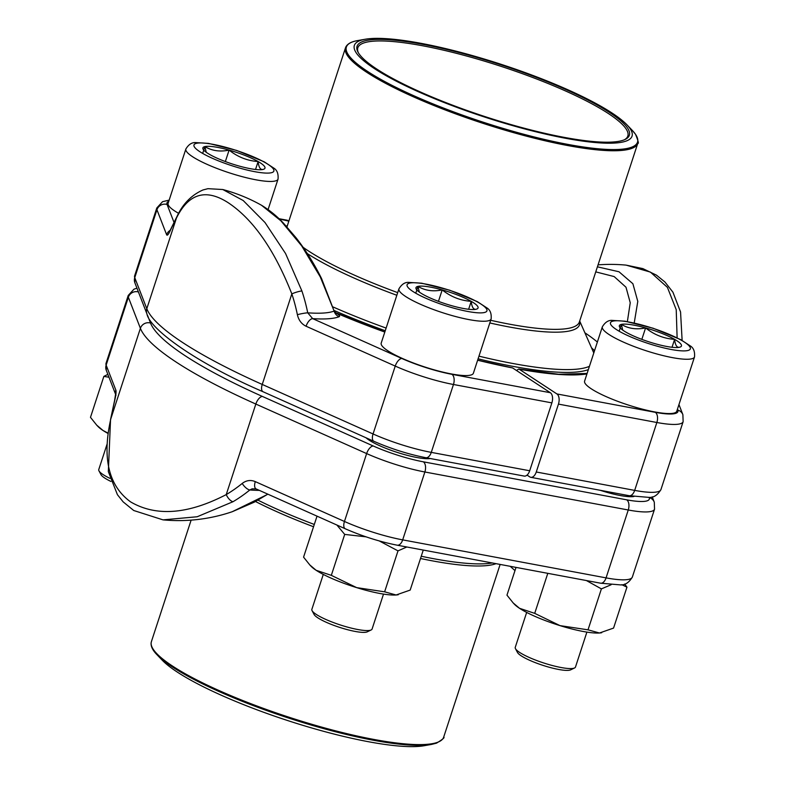 <?xml version="1.0" encoding="UTF-8"?>
<svg xmlns="http://www.w3.org/2000/svg" width="785" height="785" viewBox="0 0 785 785"><rect width="100%" height="100%" fill="white"/><g stroke="black" fill="none" stroke-linecap="round" stroke-linejoin="round"><path stroke-width="1.18" d="M550.334 392.716A8.085 4.543 100.6 0 1 551.875 402.882L453.465 384.493A57.786 10.921 -161.9 0 1 395.238 366.085L306.081 326.236A8.085 3.846 -65.9 0 1 312.685 318.641L401.841 358.49A49.7 9.4 18.1 0 0 451.924 374.317L550.334 392.716L512.585 367.939A188.537 35.649 -161.9 0 1 477.633 360.217M261.542 205.287A166.067 166.067 0 0 0 222.793 189.528L243.183 200.509L265.016 222.538L285.563 253.526L301.901 290.97A164.879 141.604 89.3 0 1 307.73 312.822L312.685 318.641A144.656 27.357 18.1 0 0 339.159 316.728C340.376 315.972 338.934 314.54 334.832 312.44M551.875 402.882L529.689 470.764A8.085 4.543 100.6 0 1 524.203 476.083L425.794 457.694A8.085 4.543 100.6 0 0 431.279 452.376L529.689 470.764M288.841 221.154L279.224 218.956M261.582 205.307C269.952 210.419 277.419 216.562 284.003 223.754L296.024 237.737C305.571 249.915 314.078 263.515 321.556 278.547L334.135 311.086L320.26 276.87L301.675 245.862L280.922 220.85L261.572 205.307M301.901 290.97A8.085 1.442 161.5 0 0 291.834 293.894C274.387 249.699 253.153 219.3 228.141 202.677C205.749 188.321 188.508 193.483 176.399 218.171L146.805 308.711A264.663 50.044 18.1 0 0 262.239 384.444L373.052 433.968A57.786 10.921 18.1 0 0 431.279 452.376L453.465 384.493A8.085 4.543 -79.4 0 0 451.924 374.317M278.94 218.691L286.996 220.192A8.085 4.543 100.6 0 1 287.977 220.595M170.168 230.339A8.085 7.84 158.8 0 0 166.636 234.754C167.185 235.902 168.304 234.686 170.011 231.124A8.085 5.662 25 0 1 170.345 229.966L170.011 231.094M170.345 229.966L176.91 216.67A8.085 6.388 27.7 0 0 176.399 218.171A156.853 23.56 -73.6 0 0 170.011 231.124M339.159 316.728A8.085 7.722 69.2 0 1 334.135 311.086A137.944 26.082 18.1 0 1 307.73 312.822A8.085 0.893 168.5 0 0 297.378 314.687C298.653 320.201 301.548 324.048 306.081 326.236M335.421 312.734A3.228 1.374 113.3 0 0 335.234 312.548L384.836 331.996M477.653 360.158L512.585 367.939M527.049 475.111L529.787 476.907A8.085 4.543 -79.4 0 0 530.768 477.309A8.085 4.543 -79.4 0 0 536.263 471.991L558.449 404.108A8.085 4.543 -79.4 0 0 556.908 393.942L655.318 412.331A49.7 9.4 18.1 0 0 677.818 410.064L677.455 409.142M586.944 373.915A188.537 35.649 -161.9 0 1 519.15 369.176L556.908 393.942M597.414 266.812L618.992 271.767L632.887 283.728L637.793 301.391L634.221 322.969M677.121 337.795L676.219 309.663L667.407 287.349L650.422 272.101L626.126 265.124A166.067 166.067 0 0 0 598.052 264.859M627.372 321.585L630.237 302.745L625.998 287.232L614.164 276.575L595.756 271.875M587.101 373.444L558.567 374.259L518.757 369.009L516.471 370.5M605.578 143.164A146.069 27.622 -161.9 0 1 424.557 94.465A146.069 27.622 -161.9 0 1 365.172 39.25A146.069 27.622 -161.9 0 1 501.782 64.537A146.069 27.622 -161.9 0 1 626.95 124.815A146.069 27.622 -161.9 0 1 605.578 143.164M603.4 142.154A143.243 27.082 -161.9 0 1 459.568 107.79A143.243 27.082 -161.9 0 1 357.98 52.075A143.243 27.082 -161.9 0 1 501.615 65.047A143.243 27.082 -161.9 0 1 625.184 139.416A143.243 27.082 -161.9 0 1 603.4 142.154M358.392 52.821A142.026 26.857 -161.9 0 1 357.832 47.797A142.026 26.857 -161.9 0 1 501.173 66.391A142.026 26.857 -161.9 0 1 627.833 136.04A142.026 26.857 -161.9 0 1 624.409 139.759M371.168 629.953L367.282 631.837A28.515 5.387 -161.9 0 1 339.336 627.284A28.515 5.387 -161.9 0 1 314.088 614.449L312.067 610.642A31.685 5.995 18.1 0 0 346.646 626.881A31.685 5.995 18.1 0 0 371.168 629.953A31.685 5.995 18.1 0 0 372.09 629.04L383.512 594.098M419.308 292.059L417.993 286.378C425.028 290.636 433.094 291.814 442.2 289.9C450.825 296.799 460.501 300.606 471.216 301.342C471.814 307.072 473.424 309.712 476.044 309.261A32.656 6.172 -161.9 0 1 475.641 309.339A32.656 6.172 -161.9 0 1 451.836 305.738A32.656 6.172 -161.9 0 1 422.821 294.296A32.656 6.172 -161.9 0 1 417.11 290.214A32.656 6.172 -161.9 0 1 417.993 286.378A32.656 6.172 -161.9 0 1 442.2 289.9A32.656 6.172 -161.9 0 1 471.216 301.342A32.656 6.172 -161.9 0 1 476.044 309.261L475.455 309.368M491.135 318.916L473.384 373.228A48.484 9.165 -161.9 0 1 434.448 369.921A48.484 9.165 -161.9 0 1 381.206 343.094L398.957 288.792C401.802 284.131 405.158 282.001 409.024 282.414L421.623 283.189L449.746 290.224L477.26 301.597L486.798 307.848C490.164 309.83 491.606 313.519 491.135 318.916A48.484 9.165 -161.9 0 1 452.199 315.609A48.484 9.165 -161.9 0 1 398.957 288.792M323.283 574.414L311.861 609.356A31.685 5.995 18.1 0 0 312.067 610.642M471.216 301.342L468.625 309.27M442.2 289.9L438.452 301.361M417.993 286.378L415.765 293.217M574.551 667.966L570.666 669.85A28.515 5.387 -161.9 0 1 542.72 665.288A28.515 5.387 -161.9 0 1 517.482 652.463L515.451 648.645A31.685 5.995 18.1 0 0 550.04 664.895A31.685 5.995 18.1 0 0 574.551 667.966A31.685 5.995 18.1 0 0 575.474 667.054L586.895 632.102M622.691 330.073L621.386 324.382C628.412 328.65 636.478 329.818 645.584 327.904C654.219 334.802 663.894 338.62 674.609 339.355C675.198 345.076 676.807 347.716 679.427 347.274A32.656 6.172 -161.9 0 1 679.035 347.353A32.656 6.172 -161.9 0 1 655.23 343.742A32.656 6.172 -161.9 0 1 626.204 332.3A32.656 6.172 -161.9 0 1 620.503 328.218A32.656 6.172 -161.9 0 1 621.386 324.382A32.656 6.172 -161.9 0 1 645.584 327.904A32.656 6.172 -161.9 0 1 674.609 339.355A32.656 6.172 -161.9 0 1 679.427 347.274L678.848 347.382M694.519 356.92L676.768 411.232A48.484 9.165 -161.9 0 1 637.842 407.925A48.484 9.165 -161.9 0 1 584.599 381.108L602.35 326.796C605.186 322.135 608.552 320.015 612.418 320.417L625.017 321.193L653.14 328.238L680.644 339.601L690.192 345.851C693.547 347.834 694.99 351.523 694.519 356.92A48.484 9.165 -161.9 0 1 655.593 353.623A48.484 9.165 -161.9 0 1 602.35 326.796M526.666 612.418L515.245 647.37A31.685 5.995 18.1 0 0 515.451 648.645M674.609 339.355L672.019 347.274M645.584 327.904L641.836 339.375M621.386 324.382L619.149 331.221M110.95 481.46A28.515 5.387 -161.9 0 1 101 474.66L98.969 470.843A31.685 5.995 18.1 0 0 109.959 478.369M206.21 152.27L204.905 146.579C211.93 150.838 220.006 152.015 229.102 150.102C237.737 157 247.412 160.817 258.128 161.543C258.726 167.274 260.326 169.913 262.946 169.462A32.656 6.172 -161.9 0 1 262.553 169.55A32.656 6.172 -161.9 0 1 238.748 165.939A32.656 6.172 -161.9 0 1 209.723 154.498A32.656 6.172 -161.9 0 1 204.021 150.416A32.656 6.172 -161.9 0 1 204.905 146.579A32.656 6.172 -161.9 0 1 229.102 150.102A32.656 6.172 -161.9 0 1 258.128 161.543A32.656 6.172 -161.9 0 1 262.946 169.462L262.367 169.58M178.705 213.383A48.484 9.165 -161.9 0 1 168.118 203.295L185.868 148.993C188.704 144.332 192.07 142.213 195.936 142.615L208.535 143.39L236.658 150.435L264.172 161.798L273.71 168.049C277.066 170.031 278.508 173.72 278.037 179.117A48.484 9.165 -161.9 0 1 239.111 175.811A48.484 9.165 -161.9 0 1 185.868 148.993M107.084 444.124L98.763 469.558A31.685 5.995 18.1 0 0 98.969 470.843M258.128 161.543L255.537 169.472M229.102 150.102L225.354 161.563M204.905 146.579L202.667 153.418M500.143 564.425L443.672 737.184A153.742 29.074 18.1 0 1 415.814 744.553A153.742 29.074 18.1 0 1 247.874 702.546A153.742 29.074 18.1 0 1 151.397 641.659L151.132 642.768C150.74 646.359 152.692 650.353 156.99 654.729L162.22 660.185A146.069 27.622 18.1 0 0 287.388 720.463A146.069 27.622 18.1 0 0 423.998 745.75L431.446 744.435A153.144 28.957 -161.9 0 1 415.029 745.308A153.144 28.957 -161.9 0 1 271.679 712.319A153.144 28.957 -161.9 0 1 156.99 654.729A153.144 28.957 -161.9 0 1 156.539 654.248M366.006 536.832L344.703 534.408L331.319 575.346L316.12 570.283L309.82 564.955L303.569 557.144L317.022 516.157M344.703 534.408L336.893 525.037M406.826 546.988L398.005 550.874L384.621 591.821L356.655 587.622L331.319 575.346M398.005 550.874L379.253 540.934M423.262 550.059L410.182 590.084L396.082 594.991L384.621 591.821M398.319 594.716A48.484 9.165 -161.9 0 1 398.054 594.765A48.484 9.165 -161.9 0 1 396.082 594.991A48.484 9.165 -161.9 0 1 356.655 587.622A48.484 9.165 -161.9 0 1 316.12 570.283A48.484 9.165 -161.9 0 1 311.154 566.358L309.81 564.964M633.907 496.503A36.365 6.879 -161.9 0 1 600.211 490.291M430.288 458.538A36.365 6.879 -161.9 0 1 397.2 452.396A36.365 6.879 -161.9 0 1 365.996 437.765M256.087 488.918A8.085 3.846 -65.9 0 1 255.292 481.617L344.448 521.466A57.786 10.921 18.1 0 0 402.685 539.874L606.069 577.878A57.786 10.921 18.1 0 0 632.357 577.044C628.981 582.686 624.938 585.296 620.229 584.874L600.584 583.196L397.19 545.192C379.754 541.748 362.454 536.273 345.292 528.786L256.136 488.937L252.132 488.82L249.826 489.977A164.879 141.604 89.3 0 1 233.017 501.703L197.182 516.756L163.084 519.866A166.067 166.067 0 0 0 232.193 511.732L267.047 494.648M163.074 519.886L133.735 510.505L123.157 501.88L117.426 494.687L108.34 471.628L110.538 419.553A8.085 4.121 11.3 0 1 110.803 418.866C101.991 458.155 108.595 485.827 130.595 501.88C156.127 516.834 187.998 514.401 226.237 494.599L255.832 404.049A264.663 50.044 -161.9 0 1 140.397 328.326L128.347 297.25A57.786 10.921 -161.9 0 1 128.22 295.454L106.034 363.337A57.786 10.921 18.1 0 0 106.152 365.133L128.347 297.25A8.085 7.84 -21.2 0 1 138.425 291.951M515.225 567.251L515.902 567.8M259.325 490.37A137.944 26.082 -161.9 0 1 249.826 489.977A8.085 3.425 -129.1 0 1 242.222 483.432A156.853 134.716 -90.7 0 1 226.237 494.599A8.085 3.709 -120.6 0 0 233.017 501.703M115.621 394.384L106.289 370.314A8.085 7.84 158.8 0 1 106.152 365.133L115.856 390.135A8.085 7.84 158.8 0 0 115.63 394.139M110.538 419.553L114.63 400.35A8.085 3.13 12.8 0 1 114.855 399.879C115.974 394.806 116.308 391.558 115.856 390.135M108.232 433.212L103.031 430.494L96.722 425.156L90.481 417.345L103.855 376.398L107.859 374.376M108.958 377.212L103.855 376.398M108.183 433.546A48.484 9.165 -161.9 0 1 103.031 430.494A48.484 9.165 -161.9 0 1 98.066 426.569L96.722 425.166M547.793 573.335L534.713 613.36L519.513 608.296L513.204 602.968L506.963 595.148L516.03 567.398M611.162 584.727L601.398 588.887L588.014 629.825L560.039 625.635L534.713 613.36M601.398 588.887L586.395 580.547M624.703 584.04L626.95 587.151L613.566 628.088L599.465 633.004L588.014 629.825M626.95 587.151L621.779 584.688M601.438 632.769L601.693 632.73A48.484 9.165 -161.9 0 1 601.438 632.769A48.484 9.165 -161.9 0 1 599.465 633.004A48.484 9.165 -161.9 0 1 560.039 625.635A48.484 9.165 -161.9 0 1 519.513 608.296A48.484 9.165 -161.9 0 1 514.538 604.371L513.204 602.968M384.817 332.055A188.537 35.649 -161.9 0 1 335.293 312.636M401.841 358.49A8.085 3.846 -65.9 0 0 395.238 366.085L373.052 433.968A8.085 3.846 114.1 0 0 373.886 441.298L263.083 391.764A8.085 3.846 114.1 0 1 262.239 384.444L291.834 293.894A156.853 134.716 -90.7 0 1 297.378 314.687M166.636 234.754L156.941 209.752L134.755 277.645L146.805 308.711A8.085 7.84 158.8 0 0 146.932 313.892L134.883 282.826L134.627 275.839A57.786 10.921 18.1 0 0 134.755 277.645A8.085 7.84 158.8 0 0 134.883 282.826M168.755 201.343A49.7 9.4 18.1 0 0 167.068 204.473A8.085 7.84 158.8 0 0 156.941 209.752A57.786 10.921 -161.9 0 1 156.814 207.956L134.627 275.839M167.068 204.473L174.005 222.351M536.263 471.991L634.672 490.389A57.786 10.921 18.1 0 0 660.95 489.546C657.585 495.198 653.542 497.798 648.822 497.376L629.178 495.698A8.085 4.543 -79.4 0 0 634.672 490.389L656.859 422.497L558.449 404.108M660.95 489.546L683.136 421.663A57.786 10.921 -161.9 0 1 656.859 422.497A8.085 4.543 100.6 0 0 655.318 412.331M584.894 332.801A195.75 37.013 -161.9 0 1 597.365 342.034M677.818 410.064A8.085 7.84 -21.2 0 1 682.881 414.686L678.956 404.55M591.517 347.824A188.4 35.629 -161.9 0 1 594.53 350.699M588.357 369.607A181.826 34.383 -161.9 0 1 562.364 372.365A181.826 34.383 -161.9 0 1 478.094 358.823M385.249 330.74A181.826 34.383 -161.9 0 1 334.351 310.575M579.615 321.271A154.733 29.261 -161.9 0 1 551.492 332.134A154.733 29.261 -161.9 0 1 489.811 322.959M396.837 295.278A154.733 29.261 -161.9 0 1 307.357 253.614M286.564 226.512A154.733 29.261 -161.9 0 1 287.339 225.746M478.958 356.154A180.835 34.197 18.1 0 0 562.413 369.539A180.835 34.197 18.1 0 0 589.437 366.31M333.213 307.023A180.835 34.197 18.1 0 0 386.112 328.081M490.684 320.29A153.742 29.074 18.1 0 0 551.541 329.308A153.742 29.074 18.1 0 0 579.399 321.938L637.773 143.341A153.742 29.074 -161.9 0 1 609.916 150.71A153.742 29.074 -161.9 0 1 441.975 108.703A153.742 29.074 -161.9 0 1 345.498 47.816L287.124 226.414A153.742 29.074 18.1 0 0 286.976 226.953M303.069 247.275A153.742 29.074 18.1 0 0 397.701 292.628M365.172 39.25L357.724 40.565A153.144 28.957 18.1 0 0 419.995 98.449A153.144 28.957 18.1 0 0 609.768 149.513A153.144 28.957 18.1 0 0 632.18 130.271L626.95 124.815M453.22 308.005A42.027 7.948 18.1 0 0 478.153 302.353A42.027 7.948 18.1 0 0 409.682 283.091A42.027 7.948 18.1 0 0 453.22 308.005M656.613 346.018A42.027 7.948 18.1 0 0 681.547 340.366A42.027 7.948 18.1 0 0 613.065 321.104A42.027 7.948 18.1 0 0 656.613 346.018M240.131 168.216A42.027 7.948 18.1 0 0 265.065 162.554A42.027 7.948 18.1 0 0 196.584 143.292A42.027 7.948 18.1 0 0 240.131 168.216M257.971 500.153A154.733 29.261 18.1 0 0 314.255 524.439M421.241 556.231A154.733 29.261 18.1 0 0 492.274 562.953M496.051 563.659A153.742 29.074 -161.9 0 1 420.505 558.498M313.509 526.735A153.742 29.074 -161.9 0 1 255.498 501.517M600.584 583.196A8.085 4.543 -79.4 0 0 606.069 577.878L628.255 509.995L424.871 471.991A57.786 10.921 -161.9 0 1 366.634 453.583L255.832 404.049A8.085 3.846 -65.9 0 1 262.435 396.454L373.238 445.988A49.7 9.4 18.1 0 0 423.331 461.815L626.715 499.829A49.7 9.4 18.1 0 0 649.215 497.562L649.136 497.347M397.19 545.192A8.085 4.543 -79.4 0 0 402.685 539.874L424.871 471.991A8.085 4.543 100.6 0 0 423.331 461.815M632.357 577.044L654.543 509.161A57.786 10.921 -161.9 0 1 628.255 509.995A8.085 4.543 100.6 0 0 626.715 499.829M114.855 399.879A156.853 23.56 -73.6 0 0 110.803 418.866L140.397 328.326A8.085 7.84 -21.2 0 1 150.524 323.037A256.577 48.523 18.1 0 0 262.435 396.454M345.292 528.786A8.085 3.846 -65.9 0 1 344.448 521.466L366.634 453.583A8.085 3.846 -65.9 0 1 373.238 445.988M255.292 481.617C250.66 479.704 246.304 480.312 242.222 483.432M147.511 315.266L150.524 323.037M649.215 497.562A8.085 7.84 -21.2 0 1 654.288 502.174L652.217 496.836M169.158 200.106L162.554 201.696L156.814 207.956M176.91 216.67C182.699 204.002 191.412 195.082 203.04 189.941L207.956 188.675L222.763 189.519M334.724 312.675L336.029 313.48L334.41 310.781M146.932 313.892C149.454 328.552 194.651 362.268 263.083 391.764M373.886 441.298C391.048 448.784 408.347 454.25 425.794 457.694M683.136 421.663L682.881 414.686M682.126 340.415L680.556 311.979L672.941 292.216L664.915 281.982L656.437 275.133L642.817 268.598L626.126 265.124M629.178 495.698L530.768 477.309M287.418 225.491L286.25 226.168M579.693 321.026L593.794 352.975M357.724 40.565C351.67 41.566 347.745 43.626 345.94 46.757L345.498 47.816M637.773 143.341C638.98 143.949 638.234 140.937 635.526 134.304L632.18 130.271M367.694 438.521L367.537 439.021M427.962 458.097L427.766 458.705M631.356 496.091L631.15 496.719M278.037 179.117L268.097 209.536M151.397 641.659L191.118 520.141M443.672 737.184C445.007 737.409 442.622 739.401 436.519 743.15L431.446 744.435M510.23 566.309L514.98 570.616M106.289 370.314L106.034 363.337M267.822 494.158L254.281 502.164L232.193 511.741M115.984 395.326L115.63 393.913L114.63 400.35M654.543 509.161L654.288 502.174M136.953 288.164L133.96 289.194L128.22 295.454"/></g></svg>
